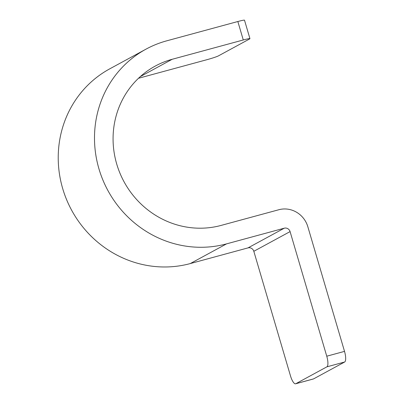 <?xml version="1.0" encoding="UTF-8"?>
<svg xmlns="http://www.w3.org/2000/svg" width="404" height="404" viewBox="0 0 404 404"><rect width="100%" height="100%" fill="white"/><g stroke="black" fill="none" stroke-linecap="round" stroke-linejoin="round"><path stroke-width="0.61" d="M313.565 378.901A9.646 2.873 74.8 0 1 313.373 378.977L295.607 383.8A9.646 2.873 -105.2 0 0 295.799 383.724L313.565 378.901L344.647 362.014A9.646 2.873 74.8 0 0 344.521 351.379L307.848 226.775A24.109 22.952 61.5 0 0 278.851 209.732L221.114 225.412A86.789 82.633 61.5 0 1 119.917 173.109A86.789 82.633 61.5 0 1 155.242 66.079A86.789 82.633 61.5 0 1 172.215 59.272L140.289 76.619M138.481 78.285L207.01 59.676A9.646 0.646 163.6 0 0 218.483 55.853L249.571 38.971A9.646 0.646 163.6 0 0 249.94 38.658L244.506 20.2A9.646 0.646 -16.4 0 0 237.845 21.518L166.781 40.814A106.075 100.995 61.5 0 0 146.036 49.131A106.075 100.995 61.5 0 0 102.863 179.947A106.075 100.995 61.5 0 0 226.548 243.87L284.285 228.189A4.823 4.59 61.5 0 1 290.082 231.598L253.818 251.298L290.491 375.902A9.646 2.873 -105.2 0 0 295.607 383.8M253.818 251.298A4.823 4.59 61.5 0 0 248.016 247.889L190.279 263.57A106.075 100.995 61.5 0 1 66.594 199.642A106.075 100.995 61.5 0 1 109.767 68.832L146.036 49.131M290.082 231.598L326.755 356.202L344.521 351.379M295.799 383.724L326.881 366.837A9.646 2.873 -105.2 0 0 326.755 356.202M249.94 38.658A9.646 0.646 163.6 0 0 243.279 39.976L172.215 59.272M326.881 366.837L344.647 362.014M284.285 228.189L248.016 247.889M226.548 243.87L190.279 263.57M237.845 21.518L243.279 39.976"/></g></svg>
